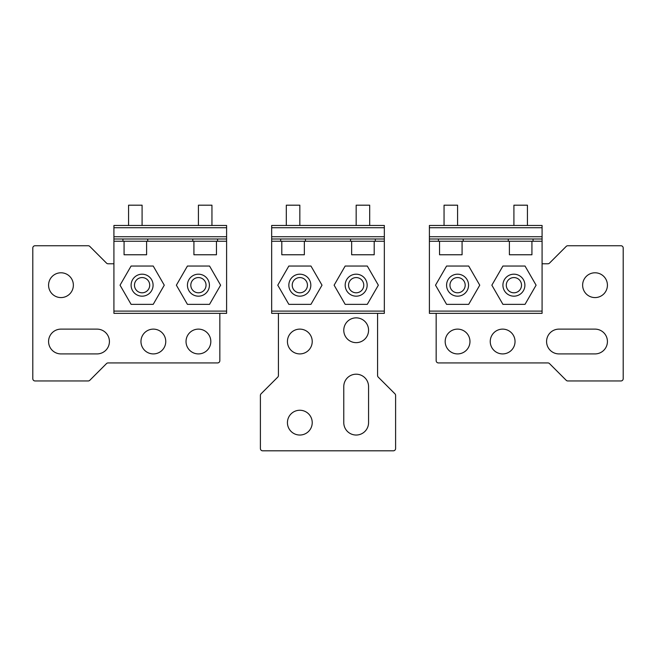 <?xml version="1.0" encoding="UTF-8"?>
<svg xmlns="http://www.w3.org/2000/svg" width="656" height="656" viewBox="0 0 656 656"><rect width="100%" height="100%" fill="white"/><g stroke="black" fill="none" stroke-linecap="round" stroke-linejoin="round"><path stroke-width="0.98" d="M153.356 353.912A12.39 12.39 0 0 0 165.755 341.522A12.39 12.39 0 0 0 153.356 329.123A12.39 12.39 0 0 0 140.966 341.522A12.39 12.39 0 0 0 153.356 353.912M113.923 263.778L108.101 263.778A2.255 2.255 0 0 1 106.502 263.113L89.798 246.41A2.255 2.255 0 0 0 88.199 245.746L35.055 245.746A2.255 2.255 0 0 0 32.8 248.001L32.8 378.701A2.255 2.255 0 0 0 35.055 380.956L88.199 380.956A2.255 2.255 0 0 0 89.798 380.3L106.502 363.588A2.255 2.255 0 0 1 108.101 362.932L217.579 362.932A2.255 2.255 0 0 0 219.834 360.677L219.834 313.355M60.967 297.578A12.39 12.39 0 0 0 73.365 285.188A12.39 12.39 0 0 0 60.967 272.789A12.39 12.39 0 0 0 48.577 285.188A12.39 12.39 0 0 0 60.967 297.578M198.424 329.123A12.39 12.39 0 0 0 186.033 341.522A12.39 12.39 0 0 0 198.424 353.912A12.39 12.39 0 0 0 210.822 341.522A12.39 12.39 0 0 0 198.424 329.123M97.022 353.912A12.39 12.39 0 0 0 109.421 341.522A12.39 12.39 0 0 0 97.022 329.123L60.967 329.123A12.39 12.39 0 0 0 48.577 341.522A12.39 12.39 0 0 0 60.967 353.912L97.022 353.912M226.599 227.722L226.599 225.467L113.923 225.467L113.923 227.722L226.599 227.722L226.599 313.355L113.923 313.355L113.923 241.244L147.723 241.244L147.723 238.989M113.923 241.244L113.923 227.722M113.923 238.989L226.599 238.989M187.427 304.343L176.374 285.188L187.427 266.033L209.551 266.033L220.605 285.188L209.551 304.343L187.427 304.343M187.436 285.188A10.996 10.996 0 0 0 198.424 296.176A10.996 10.996 0 0 0 209.42 285.188A10.996 10.996 0 0 0 198.424 274.192A10.996 10.996 0 0 0 187.436 285.188M190.814 285.188A7.61 7.61 0 0 1 198.424 277.57A7.61 7.61 0 0 1 206.041 285.188A7.61 7.61 0 0 1 198.424 292.797A7.61 7.61 0 0 1 190.814 285.188M131.093 304.343L120.04 285.188L131.093 266.033L153.217 266.033L164.271 285.188L153.217 304.343L131.093 304.343M131.102 285.188A10.996 10.996 0 0 0 142.09 296.176A10.996 10.996 0 0 0 153.086 285.188A10.996 10.996 0 0 0 142.09 274.192A10.996 10.996 0 0 0 131.102 285.188M134.48 285.188A7.61 7.61 0 0 1 142.09 277.57A7.61 7.61 0 0 1 149.707 285.188A7.61 7.61 0 0 1 142.09 292.797A7.61 7.61 0 0 1 134.48 285.188M122.934 238.989L122.934 241.244M124.066 241.244L124.066 254.766L146.6 254.766L146.6 241.244M192.79 238.989L192.79 241.244L217.579 241.244L217.579 238.989M193.922 241.244L193.922 254.766L216.455 254.766L216.455 241.244M211.945 225.467L211.945 205.189L198.424 205.189L198.424 225.467M142.09 225.467L142.09 205.189L128.568 205.189L128.568 225.467M368.565 330.255A12.39 12.39 0 0 0 356.167 317.857A12.39 12.39 0 0 0 343.777 330.255A12.39 12.39 0 0 0 356.167 342.645A12.39 12.39 0 0 0 368.565 330.255M278.423 313.355L278.423 375.519A2.255 2.255 0 0 1 277.767 377.11L261.055 393.813A2.255 2.255 0 0 0 260.399 395.412L260.399 448.556A2.255 2.255 0 0 0 262.654 450.811L393.346 450.811A2.255 2.255 0 0 0 395.601 448.556L395.601 395.412A2.255 2.255 0 0 0 394.945 393.813L378.233 377.11A2.255 2.255 0 0 1 377.577 375.519L377.577 313.355M287.435 341.522A12.39 12.39 0 0 0 299.833 353.912A12.39 12.39 0 0 0 312.223 341.522A12.39 12.39 0 0 0 299.833 329.123A12.39 12.39 0 0 0 287.435 341.522M312.223 422.644A12.39 12.39 0 0 0 299.833 410.254A12.39 12.39 0 0 0 287.435 422.644A12.39 12.39 0 0 0 299.833 435.035A12.39 12.39 0 0 0 312.223 422.644M368.565 386.589A12.39 12.39 0 0 0 356.167 374.199A12.39 12.39 0 0 0 343.777 386.589L343.777 422.644A12.39 12.39 0 0 0 356.167 435.035A12.39 12.39 0 0 0 368.565 422.644L368.565 386.589M271.666 227.722L271.666 313.355L384.334 313.355L384.334 225.467L271.666 225.467L271.666 227.722L384.334 227.722M271.666 238.989L384.334 238.989M345.171 304.343L334.117 285.188L345.171 266.033L367.286 266.033L378.348 285.188L367.286 304.343L345.171 304.343M345.179 285.188A10.996 10.996 0 0 0 356.167 296.176A10.996 10.996 0 0 0 367.163 285.188A10.996 10.996 0 0 0 356.167 274.192A10.996 10.996 0 0 0 345.179 285.188M348.557 285.188A7.61 7.61 0 0 1 356.167 277.57A7.61 7.61 0 0 1 363.777 285.188A7.61 7.61 0 0 1 356.167 292.797A7.61 7.61 0 0 1 348.557 285.188M288.837 304.343L277.775 285.188L288.837 266.033L310.952 266.033L322.014 285.188L310.952 304.343L288.837 304.343M288.837 285.188A10.996 10.996 0 0 0 299.833 296.176A10.996 10.996 0 0 0 310.821 285.188A10.996 10.996 0 0 0 299.833 274.192A10.996 10.996 0 0 0 288.837 285.188M292.223 285.188A7.61 7.61 0 0 1 299.833 277.57A7.61 7.61 0 0 1 307.443 285.188A7.61 7.61 0 0 1 299.833 292.797A7.61 7.61 0 0 1 292.223 285.188M280.678 238.989L280.678 241.244L305.466 241.244L305.466 238.989M281.801 241.244L281.801 254.766L304.343 254.766L304.343 241.244M350.534 238.989L350.534 241.244L375.322 241.244L375.322 238.989M351.657 241.244L351.657 254.766L374.199 254.766L374.199 241.244M369.689 225.467L369.689 205.189L356.167 205.189L356.167 225.467M299.833 225.467L299.833 205.189L286.311 205.189L286.311 225.467M502.644 353.912A12.39 12.39 0 0 0 515.034 341.522A12.39 12.39 0 0 0 502.644 329.123A12.39 12.39 0 0 0 490.245 341.522A12.39 12.39 0 0 0 502.644 353.912M436.166 313.355L436.166 360.677A2.255 2.255 0 0 0 438.421 362.932L547.899 362.932A2.255 2.255 0 0 1 549.498 363.588L566.202 380.3A2.255 2.255 0 0 0 567.801 380.956L620.945 380.956A2.255 2.255 0 0 0 623.2 378.701L623.2 248.001A2.255 2.255 0 0 0 620.945 245.746L567.801 245.746A2.255 2.255 0 0 0 566.202 246.41L549.498 263.113A2.255 2.255 0 0 1 547.899 263.778L542.077 263.778M595.033 297.578A12.39 12.39 0 0 0 607.423 285.188A12.39 12.39 0 0 0 595.033 272.789A12.39 12.39 0 0 0 582.635 285.188A12.39 12.39 0 0 0 595.033 297.578M457.576 329.123A12.39 12.39 0 0 0 445.178 341.522A12.39 12.39 0 0 0 457.576 353.912A12.39 12.39 0 0 0 469.967 341.522A12.39 12.39 0 0 0 457.576 329.123M558.978 329.123L595.033 329.123A12.39 12.39 0 0 1 607.423 341.522A12.39 12.39 0 0 1 595.033 353.912L558.978 353.912A12.39 12.39 0 0 1 546.579 341.522A12.39 12.39 0 0 1 558.978 329.123M429.401 227.722L429.401 313.355L542.077 313.355L542.077 225.467L429.401 225.467L429.401 227.722L542.077 227.722M429.401 238.989L542.077 238.989M446.58 304.343L435.518 285.188L446.58 266.033L468.696 266.033L479.749 285.188L468.696 304.343L446.58 304.343M446.58 285.188A10.996 10.996 0 0 0 457.576 296.176A10.996 10.996 0 0 0 468.564 285.188A10.996 10.996 0 0 0 457.576 274.192A10.996 10.996 0 0 0 446.58 285.188M449.959 285.188A7.61 7.61 0 0 1 457.576 277.57A7.61 7.61 0 0 1 465.186 285.188A7.61 7.61 0 0 1 457.576 292.797A7.61 7.61 0 0 1 449.959 285.188M502.914 304.343L491.852 285.188L502.914 266.033L525.03 266.033L536.091 285.188L525.03 304.343L502.914 304.343M502.914 285.188A10.996 10.996 0 0 0 513.91 296.176A10.996 10.996 0 0 0 524.898 285.188A10.996 10.996 0 0 0 513.91 274.192A10.996 10.996 0 0 0 502.914 285.188M506.293 285.188A7.61 7.61 0 0 1 513.91 277.57A7.61 7.61 0 0 1 521.52 285.188A7.61 7.61 0 0 1 513.91 292.797A7.61 7.61 0 0 1 506.293 285.188M438.421 238.989L438.421 241.244L463.21 241.244L463.21 238.989M439.545 241.244L439.545 254.766L462.078 254.766L462.078 241.244M508.277 238.989L508.277 241.244L533.066 241.244L533.066 238.989M509.4 241.244L509.4 254.766L531.934 254.766L531.934 241.244M527.432 225.467L527.432 205.189L513.91 205.189L513.91 225.467M457.576 225.467L457.576 205.189L444.055 205.189L444.055 225.467M113.923 311.1L226.599 311.1M113.923 236.734L226.599 236.734M147.723 241.244L192.79 241.244M217.579 241.244L226.599 241.244M271.666 236.734L384.334 236.734M271.666 241.244L280.678 241.244M305.466 241.244L350.534 241.244M375.322 241.244L384.334 241.244M271.666 311.1L384.334 311.1M429.401 236.734L542.077 236.734M429.401 241.244L438.421 241.244M463.21 241.244L508.277 241.244M533.066 241.244L542.077 241.244M429.401 311.1L542.077 311.1"/></g></svg>
